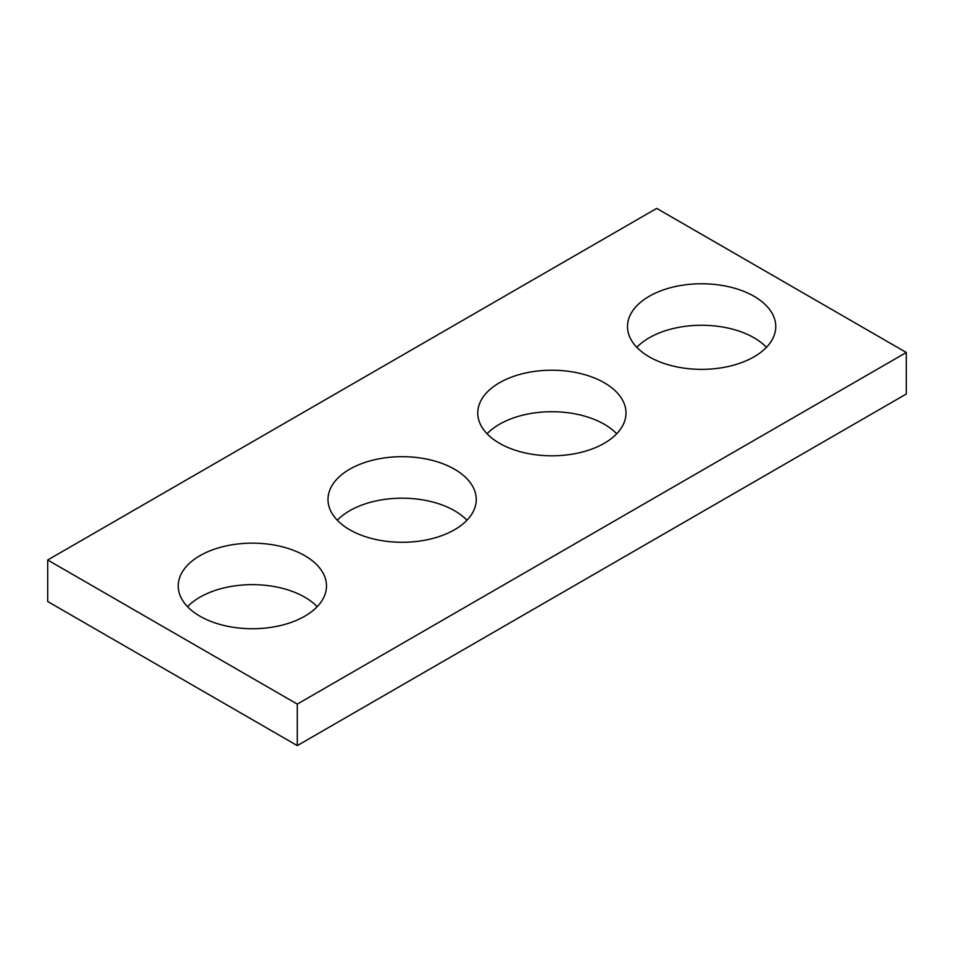 <?xml version="1.0" encoding="UTF-8"?>
<svg xmlns="http://www.w3.org/2000/svg" width="954" height="954" viewBox="0 0 954 954"><rect width="100%" height="100%" fill="white"/><g stroke="black" fill="none" stroke-linecap="round" stroke-linejoin="round"><path stroke-width="1.43" d="M906.3 352.491L656.71 208.389L47.7 559.998L47.7 601.509L297.29 745.611L906.3 394.002L906.3 352.491L297.29 704.1L297.29 745.611M47.7 559.998L297.29 704.1M649.221 356.82A74.126 42.799 0 0 0 730.001 366.097A74.126 42.799 0 0 0 775.757 326.554A74.126 42.799 0 0 0 701.631 283.767A74.126 42.799 0 0 0 627.505 326.554A74.126 42.799 0 0 0 649.221 356.82M766.467 347.304A74.126 42.799 0 0 0 701.631 325.266A74.126 42.799 0 0 0 636.807 347.304M499.467 443.276A74.126 42.799 0 0 0 580.247 452.554A74.126 42.799 0 0 0 626.003 413.022A74.126 42.799 0 0 0 551.877 370.224A74.126 42.799 0 0 0 477.751 413.022A74.126 42.799 0 0 0 499.467 443.276M616.701 433.772A74.126 42.799 0 0 0 551.877 411.723A74.126 42.799 0 0 0 487.053 433.772M349.713 529.744A74.126 42.799 0 0 0 430.492 539.022A74.126 42.799 0 0 0 476.249 499.479A74.126 42.799 0 0 0 402.123 456.68A74.126 42.799 0 0 0 327.997 499.479A74.126 42.799 0 0 0 349.713 529.744M466.947 520.228A74.126 42.799 0 0 0 402.123 498.191A74.126 42.799 0 0 0 337.299 520.228M199.946 616.201A74.126 42.799 0 0 0 280.738 625.478A74.126 42.799 0 0 0 326.495 585.935A74.126 42.799 0 0 0 252.369 543.148A74.126 42.799 0 0 0 178.243 585.935A74.126 42.799 0 0 0 199.946 616.201M317.193 606.696A74.126 42.799 0 0 0 252.369 584.647A74.126 42.799 0 0 0 187.533 606.696"/></g></svg>
